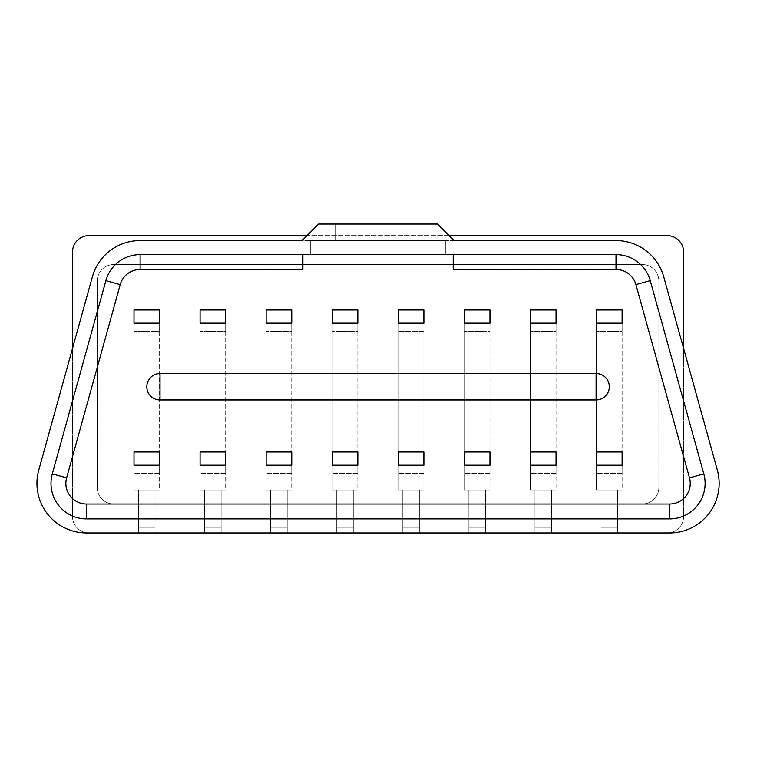 <?xml version="1.0" encoding="UTF-8"?>
<svg xmlns="http://www.w3.org/2000/svg" width="757" height="757" viewBox="0 0 757 757"><rect width="100%" height="100%" fill="white"/><g stroke="black" fill="none" stroke-linecap="round" stroke-linejoin="round"><path stroke-width="0.57" stroke-dasharray="3.79 2.84" d="M464.363 309.954L464.363 489.997L464.363 473.475L464.363 489.997L489.968 489.997L464.363 489.997L464.363 323.163L489.968 323.163L464.363 323.163L489.968 323.163L489.968 489.997L464.363 489.997L489.968 489.997L489.968 331.424L464.363 331.424L489.968 331.424L489.968 309.954L464.363 309.954L464.363 323.163L464.363 309.954L489.968 309.954L464.363 309.954M485.417 527.989L468.905 527.989L468.905 532.947L485.417 532.947L485.417 489.997L468.905 489.997L468.905 532.947L485.417 532.947L485.417 527.989L468.905 527.989L468.905 532.947L485.417 532.947L485.417 489.997L468.905 489.997L468.905 532.947L485.417 532.947L485.417 527.989L468.905 527.989L468.905 489.997L468.905 527.989L485.417 527.989L485.417 489.997L468.905 489.997L485.417 489.997L485.417 527.989M423.892 465.214L398.286 465.214L398.286 489.997L398.286 452.005L398.286 465.214L423.892 465.214L423.892 489.997L398.286 489.997L423.892 489.997L423.892 452.005L398.286 452.005L398.286 465.214L423.892 465.214L423.892 452.005L398.286 452.005L423.892 452.005L423.892 465.214M419.35 527.989L402.828 527.989L402.828 532.947L419.35 532.947L419.35 489.997L402.828 489.997L402.828 532.947L419.35 532.947L419.35 527.989L402.828 527.989L402.828 532.947L419.35 532.947L419.35 489.997L402.828 489.997L402.828 532.947L419.35 532.947L419.35 527.989L402.828 527.989L402.828 489.997L402.828 527.989L419.35 527.989L419.35 489.997L402.828 489.997L419.35 489.997L419.35 527.989M200.075 309.954L200.075 489.997L200.075 473.475L200.075 489.997L225.681 489.997L200.075 489.997L200.075 323.163L225.681 323.163L200.075 323.163L225.681 323.163L225.681 489.997L200.075 489.997L225.681 489.997L225.681 331.424L200.075 331.424L225.681 331.424L225.681 309.954L200.075 309.954L200.075 323.163L200.075 309.954L225.681 309.954L200.075 309.954M221.139 527.989L204.617 527.989L204.617 532.947L221.139 532.947L221.139 489.997L204.617 489.997L204.617 532.947L221.139 532.947L221.139 527.989L204.617 527.989L204.617 532.947L221.139 532.947L221.139 489.997L204.617 489.997L204.617 532.947L221.139 532.947L221.139 527.989L204.617 527.989L204.617 489.997L204.617 527.989L221.139 527.989L221.139 489.997L204.617 489.997L221.139 489.997L221.139 527.989M530.43 309.954L530.43 489.997L530.43 473.475L530.43 489.997L556.035 489.997L530.43 489.997L530.43 323.163L556.035 323.163L530.43 323.163L556.035 323.163L556.035 489.997L530.43 489.997L556.035 489.997L556.035 331.424L530.43 331.424L556.035 331.424L556.035 309.954L530.43 309.954L530.43 323.163L530.43 309.954L556.035 309.954L530.43 309.954M551.493 527.989L534.972 527.989L534.972 532.947L551.493 532.947L551.493 489.997L534.972 489.997L534.972 532.947L551.493 532.947L551.493 527.989L534.972 527.989L534.972 532.947L551.493 532.947L551.493 489.997L534.972 489.997L534.972 532.947L551.493 532.947L551.493 527.989L534.972 527.989L534.972 489.997L534.972 527.989L551.493 527.989L551.493 489.997L534.972 489.997L551.493 489.997L551.493 527.989M225.681 465.214L200.075 465.214L200.075 473.475L200.075 452.005L200.075 465.214L225.681 465.214L225.681 473.475L225.681 452.005L200.075 452.005L200.075 465.214L225.681 465.214L225.681 452.005L200.075 452.005L225.681 452.005L225.681 465.214M489.968 465.214L464.363 465.214L464.363 473.475L464.363 452.005L464.363 465.214L489.968 465.214L489.968 473.475L489.968 452.005L464.363 452.005L464.363 465.214L489.968 465.214L489.968 452.005L464.363 452.005L489.968 452.005L489.968 465.214M266.142 309.954L266.142 489.997L266.142 473.475L266.142 489.997L291.748 489.997L266.142 489.997L266.142 323.163L291.748 323.163L266.142 323.163L291.748 323.163L291.748 489.997L266.142 489.997L291.748 489.997L291.748 331.424L266.142 331.424L291.748 331.424L291.748 309.954L266.142 309.954L266.142 323.163L266.142 309.954L291.748 309.954L266.142 309.954M287.206 527.989L270.684 527.989L270.684 532.947L287.206 532.947L287.206 489.997L270.684 489.997L270.684 532.947L287.206 532.947L287.206 527.989L270.684 527.989L270.684 532.947L287.206 532.947L287.206 489.997L270.684 489.997L270.684 532.947L287.206 532.947L287.206 527.989L270.684 527.989L270.684 489.997L270.684 527.989L287.206 527.989L287.206 489.997L270.684 489.997L287.206 489.997L287.206 527.989M596.507 309.954L596.507 489.997L596.507 473.475L596.507 489.997L622.103 489.997L596.507 489.997L596.507 323.163L622.103 323.163L596.507 323.163L622.103 323.163L622.103 489.997L596.507 489.997L622.103 489.997L622.103 331.424L596.507 331.424L622.103 331.424L622.103 309.954L596.507 309.954L596.507 323.163L596.507 309.954L622.103 309.954L596.507 309.954M617.561 527.989L601.049 527.989L601.049 532.947L617.561 532.947L617.561 489.997L601.049 489.997L601.049 532.947L617.561 532.947L617.561 527.989L601.049 527.989L601.049 532.947L617.561 532.947L617.561 489.997L601.049 489.997L601.049 532.947L617.561 532.947L617.561 527.989L601.049 527.989L601.049 489.997L601.049 527.989L617.561 527.989L617.561 489.997L601.049 489.997L617.561 489.997L617.561 527.989M133.998 309.954L133.998 489.997L133.998 473.475L133.998 489.997L159.604 489.997L133.998 489.997L133.998 323.163L159.604 323.163L133.998 323.163L159.604 323.163L159.604 489.997L133.998 489.997L159.604 489.997L159.604 331.424L133.998 331.424L159.604 331.424L159.604 309.954L133.998 309.954L133.998 323.163L133.998 309.954L159.604 309.954L133.998 309.954M155.062 527.989L138.55 527.989L138.55 532.947L155.062 532.947L155.062 489.997L138.55 489.997L138.55 532.947L155.062 532.947L155.062 527.989L138.55 527.989L138.55 532.947L155.062 532.947L155.062 489.997L138.55 489.997L138.55 532.947L155.062 532.947L155.062 527.989L138.55 527.989L138.55 489.997L138.55 527.989L155.062 527.989L155.062 489.997L138.55 489.997L155.062 489.997L155.062 527.989M291.748 465.214L266.142 465.214L266.142 473.475L266.142 452.005L266.142 465.214L291.748 465.214L291.748 473.475L291.748 452.005L266.142 452.005L266.142 465.214L291.748 465.214L291.748 452.005L266.142 452.005L291.748 452.005L291.748 465.214M332.219 309.954L332.219 489.997L332.219 473.475L332.219 489.997L357.824 489.997L332.219 489.997L332.219 323.163L357.824 323.163L332.219 323.163L357.824 323.163L357.824 489.997L332.219 489.997L357.824 489.997L357.824 331.424L332.219 331.424L357.824 331.424L357.824 309.954L332.219 309.954L332.219 323.163L332.219 309.954L357.824 309.954L332.219 309.954M353.282 527.989L336.761 527.989L336.761 532.947L353.282 532.947L353.282 489.997L336.761 489.997L336.761 532.947L353.282 532.947L353.282 527.989L336.761 527.989L336.761 532.947L353.282 532.947L353.282 489.997L336.761 489.997L336.761 532.947L353.282 532.947L353.282 527.989L336.761 527.989L336.761 489.997L336.761 527.989L353.282 527.989L353.282 489.997L336.761 489.997L353.282 489.997L353.282 527.989M556.035 465.214L530.43 465.214L530.43 473.475L530.43 452.005L530.43 465.214L556.035 465.214L556.035 473.475L556.035 452.005L530.43 452.005L530.43 465.214L556.035 465.214L556.035 452.005L530.43 452.005L556.035 452.005L556.035 465.214M398.286 309.954L398.286 489.997L423.892 489.997L398.286 489.997L398.286 323.163L423.892 323.163L398.286 323.163L423.892 323.163L423.892 489.997L423.892 331.424L398.286 331.424L423.892 331.424L423.892 309.954L398.286 309.954L398.286 323.163L398.286 309.954L423.892 309.954L398.286 309.954M357.824 465.214L332.219 465.214L332.219 473.475L332.219 452.005L332.219 465.214L357.824 465.214L357.824 473.475L357.824 452.005L332.219 452.005L332.219 465.214L357.824 465.214L357.824 452.005L332.219 452.005L357.824 452.005L357.824 465.214M622.103 465.214L596.507 465.214L596.507 473.475L596.507 452.005L596.507 465.214L622.103 465.214L622.103 473.475L622.103 452.005L596.507 452.005L596.507 465.214L622.103 465.214L622.103 452.005L596.507 452.005L622.103 452.005L622.103 465.214M146.801 386.761A13.21 13.21 0 0 0 160.02 399.97L596.09 399.97A13.21 13.21 0 0 0 609.309 386.761A13.21 13.21 0 0 0 596.09 373.542L160.02 373.542A13.21 13.21 0 0 0 146.801 386.761M690.242 483.392A20.647 20.647 0 0 0 689.495 477.875L635.899 284.613A20.647 20.647 0 0 0 615.999 269.483L453.216 269.483L453.216 254.617L302.895 254.617L302.895 269.483L140.111 269.483A20.647 20.647 0 0 0 120.212 284.613L66.616 477.875A20.647 20.647 0 0 0 86.516 504.039L669.595 504.039A20.647 20.647 0 0 0 690.242 483.392M669.595 532.947A49.555 49.555 0 0 0 717.352 470.144L663.757 276.882A49.555 49.555 0 0 0 615.999 240.575L140.111 240.575A49.555 49.555 0 0 0 92.354 276.882L38.758 470.144A49.555 49.555 0 0 0 86.516 532.947L669.595 532.947M454.039 240.575L421.006 240.575L421.006 224.053L437.518 224.053L454.039 240.575M335.105 240.575L335.105 224.053L335.105 240.575L302.071 240.575L318.593 224.053L421.006 224.053L421.006 240.575L310.332 240.575L310.332 254.617L445.778 254.617L445.778 240.575L335.105 240.575L445.778 240.575L445.778 254.617L310.332 254.617L310.332 240.575L335.105 240.575M97.246 487.517L97.246 281.046A16.522 16.522 0 0 1 113.768 264.524L642.343 264.524A16.522 16.522 0 0 1 658.855 281.046L658.855 487.517A16.522 16.522 0 0 1 642.343 504.039L113.768 504.039A16.522 16.522 0 0 1 97.246 487.517A16.522 16.522 0 0 0 113.768 504.039L642.343 504.039A16.522 16.522 0 0 0 658.855 487.517L658.855 281.046A16.522 16.522 0 0 0 642.343 264.524L113.768 264.524A16.522 16.522 0 0 0 97.246 281.046L97.246 487.517M683.637 252.138A16.522 16.522 0 0 0 667.116 235.616L88.995 235.616A16.522 16.522 0 0 0 72.473 252.138L72.473 516.425A16.522 16.522 0 0 0 88.995 532.947L667.116 532.947A16.522 16.522 0 0 0 683.637 516.425L683.637 252.138M449.081 235.616L307.03 235.616M72.473 348.589L72.473 516.425A16.522 16.522 0 0 0 88.995 532.947L667.116 532.947A16.522 16.522 0 0 0 683.637 516.425L683.637 348.589M357.824 323.163L357.824 309.954L357.824 323.163M423.892 323.163L423.892 309.954L423.892 323.163M225.681 323.163L225.681 309.954L225.681 323.163M291.748 323.163L291.748 309.954L291.748 323.163M622.103 323.163L622.103 309.954L622.103 323.163M489.968 323.163L489.968 309.954L489.968 323.163M556.035 323.163L556.035 309.954L556.035 323.163M133.998 452.005L133.998 465.214L159.604 465.214L159.604 452.005L133.998 452.005L133.998 465.214L159.604 465.214L159.604 452.005L133.998 452.005L133.998 473.475L133.998 465.214L159.604 465.214L159.604 473.475L159.604 452.005L133.998 452.005M159.604 323.163L159.604 309.954L159.604 323.163M423.892 473.475L398.286 473.475L423.892 473.475M225.681 473.475L200.075 473.475L225.681 473.475M489.968 473.475L464.363 473.475L489.968 473.475M291.748 473.475L266.142 473.475L291.748 473.475M556.035 473.475L530.43 473.475L556.035 473.475M357.824 473.475L332.219 473.475L357.824 473.475M622.103 473.475L596.507 473.475L622.103 473.475M159.604 473.475L133.998 473.475L159.604 473.475"/><path stroke-width="1.14" d="M464.363 309.954L489.968 309.954L489.968 323.163L464.363 323.163L464.363 309.954M423.892 465.214L398.286 465.214L398.286 452.005L423.892 452.005L423.892 465.214M200.075 309.954L225.681 309.954L225.681 323.163L200.075 323.163L200.075 309.954M530.43 309.954L556.035 309.954L556.035 323.163L530.43 323.163L530.43 309.954M225.681 465.214L200.075 465.214L200.075 452.005L225.681 452.005L225.681 465.214M489.968 465.214L464.363 465.214L464.363 452.005L489.968 452.005L489.968 465.214M266.142 309.954L291.748 309.954L291.748 323.163L266.142 323.163L266.142 309.954M596.507 309.954L622.103 309.954L622.103 323.163L596.507 323.163L596.507 309.954M133.998 309.954L159.604 309.954L159.604 323.163L133.998 323.163L133.998 309.954M291.748 465.214L266.142 465.214L266.142 452.005L291.748 452.005L291.748 465.214M332.219 309.954L357.824 309.954L357.824 323.163L332.219 323.163L332.219 309.954M556.035 465.214L530.43 465.214L530.43 452.005L556.035 452.005L556.035 465.214M398.286 309.954L423.892 309.954L423.892 323.163L398.286 323.163L398.286 309.954M357.824 465.214L332.219 465.214L332.219 452.005L357.824 452.005L357.824 465.214M622.103 465.214L596.507 465.214L596.507 452.005L622.103 452.005L622.103 465.214M160.02 399.97A13.21 13.21 0 0 1 146.801 386.761A13.21 13.21 0 0 1 160.02 373.542L596.09 373.542A13.21 13.21 0 0 1 609.309 386.761A13.21 13.21 0 0 1 596.09 399.97L160.02 399.97L160.02 373.542A13.21 13.21 0 0 0 146.801 386.761M453.216 254.617L615.999 254.617A35.513 35.513 0 0 1 650.225 280.639L703.821 473.901A35.513 35.513 0 0 1 669.595 518.905L86.516 518.905A35.513 35.513 0 0 1 52.29 473.901L105.885 280.639A35.513 35.513 0 0 1 140.111 254.617L302.895 254.617L302.895 269.483L140.111 269.483A20.647 20.647 0 0 0 120.212 284.613L66.616 477.875A20.647 20.647 0 0 0 86.516 504.039L669.595 504.039A20.647 20.647 0 0 0 689.495 477.875L635.899 284.613A20.647 20.647 0 0 0 615.999 269.483L453.216 269.483L453.216 254.617L302.895 254.617M669.595 532.947A49.555 49.555 0 0 0 717.352 470.144L663.757 276.882A49.555 49.555 0 0 0 615.999 240.575L454.039 240.575L437.518 224.053L318.593 224.053L302.071 240.575L140.111 240.575A49.555 49.555 0 0 0 92.354 276.882L38.758 470.144A49.555 49.555 0 0 0 86.516 532.947L669.595 532.947M683.637 348.589L683.637 252.138A16.522 16.522 0 0 0 667.116 235.616L449.081 235.616M307.03 235.616L88.995 235.616A16.522 16.522 0 0 0 72.473 252.138L72.473 348.589M159.604 465.214L133.998 465.214L133.998 452.005L159.604 452.005L159.604 465.214M703.821 473.901L689.495 477.875M615.999 254.617L615.999 269.483M650.225 280.639L635.899 284.613M669.595 518.905L669.595 504.039M86.516 518.905L86.516 504.039M52.29 473.901L66.616 477.875M105.885 280.639L120.212 284.613M140.111 254.617L140.111 269.483M596.09 373.542A13.21 13.21 0 0 1 609.309 386.761A13.21 13.21 0 0 1 596.09 399.97L596.09 373.542"/></g></svg>
